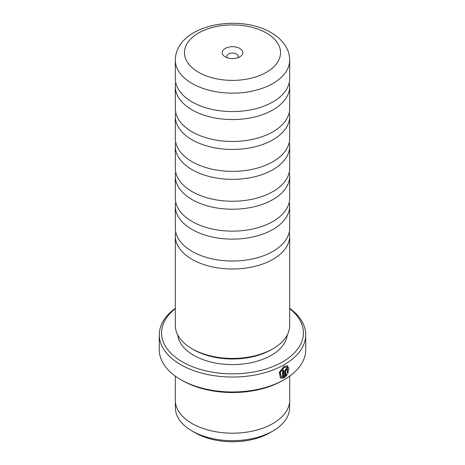 <?xml version="1.0" encoding="UTF-8"?>
<svg xmlns="http://www.w3.org/2000/svg" width="465" height="465" viewBox="0 0 465 465"><rect width="100%" height="100%" fill="white"/><g stroke="black" fill="none" stroke-linecap="round" stroke-linejoin="round"><path stroke-width="0.7" d="M289.259 202.118A57.183 33.015 180 0 1 289.683 206.111A57.183 33.015 180 0 1 254.384 236.609A57.183 33.015 180 0 1 192.068 229.454A57.183 33.015 180 0 1 175.317 206.111A57.183 33.015 180 0 1 175.741 202.118M289.259 172.23A57.183 33.015 180 0 1 289.683 176.218A57.183 33.015 180 0 1 254.384 206.716A57.183 33.015 180 0 1 192.068 199.561A57.183 33.015 180 0 1 175.317 176.218A57.183 33.015 180 0 1 175.741 172.23M289.259 142.337A57.183 33.015 180 0 1 289.683 146.324A57.183 33.015 180 0 1 254.384 176.822A57.183 33.015 180 0 1 192.068 169.667A57.183 33.015 180 0 1 175.317 146.324A57.183 33.015 180 0 1 175.741 142.337M289.259 112.443A57.183 33.015 180 0 1 289.683 116.43A57.183 33.015 180 0 1 254.384 146.934A57.183 33.015 180 0 1 192.068 139.779A57.183 33.015 180 0 1 175.317 116.43A57.183 33.015 180 0 1 175.741 112.443M289.259 82.549A57.183 33.015 180 0 1 289.683 86.542A57.183 33.015 180 0 1 254.384 117.041A57.183 33.015 180 0 1 192.068 109.885A57.183 33.015 180 0 1 175.317 86.542A57.183 33.015 180 0 1 175.741 82.549M289.259 232.012A57.183 33.015 180 0 1 289.683 235.999A57.183 33.015 180 0 1 254.384 266.503A57.183 33.015 180 0 1 192.068 259.348A57.183 33.015 180 0 1 175.317 235.999A57.183 33.015 180 0 1 175.741 232.012M289.614 402.022L289.614 407.706A57.114 32.974 180 0 1 272.885 431.02L269.712 432.851A52.626 30.382 180 0 1 195.288 432.851L192.115 431.02A57.114 32.974 180 0 1 175.386 407.706L175.386 402.022M272.885 431.02A57.114 32.974 180 0 1 192.115 431.02L195.288 432.851M281.215 376.888L279.965 372.134L283.807 367.228L286.888 367.094L284.127 367.414L280.29 372.32L281.215 376.882L282.604 377.167L282.604 370.576A73.22 42.274 0 0 0 283.627 370.012L283.627 378.068L280.465 378.086L279.291 372.366L284.127 366.263L287.556 365.845L288.899 368.728L287.87 373.378L287.201 372.994L286.888 367.094M280.302 377.981L283.627 378.068M285.772 369.518L286.254 369.797L285.772 369.518L285.289 370.396L285.615 370.582L285.615 375.441L286.533 374.238L287.207 374.627L284.627 377.493L284.627 371.169L286.097 368.553L287.108 368.42L287.521 369.373A73.22 42.274 180 0 1 286.574 369.983L286.097 369.704L285.615 370.582M286.574 369.983L286.097 369.704M239.783 48.453A10.294 5.946 0 0 0 225.217 48.453A10.294 5.946 0 0 0 225.217 56.864L225.217 56.864A10.294 5.946 0 0 0 239.783 56.864A10.294 5.946 0 0 0 239.783 48.453M237.679 57.794A5.72 3.301 0 0 0 238.22 56.393A5.72 3.301 0 0 0 236.546 54.062A5.72 3.301 0 0 0 230.309 53.341A5.72 3.301 0 0 0 226.781 56.393A5.72 3.301 0 0 0 227.321 57.794M289.683 206.111L289.683 228.024A57.183 33.015 180 0 1 254.384 258.523A57.183 33.015 180 0 1 192.068 251.367A57.183 33.015 180 0 1 175.317 228.024L175.317 206.111M289.683 176.218L289.683 198.131A57.183 33.015 180 0 1 254.384 228.629A57.183 33.015 180 0 1 192.068 221.474A57.183 33.015 180 0 1 175.317 198.131L175.317 176.218M289.683 146.324L289.683 168.237A57.183 33.015 180 0 1 254.384 198.735A57.183 33.015 180 0 1 192.068 191.58A57.183 33.015 180 0 1 175.317 168.237L175.317 146.324M289.683 116.43L289.683 138.343A57.183 33.015 180 0 1 254.384 168.847A57.183 33.015 180 0 1 192.068 161.692A57.183 33.015 180 0 1 175.317 138.343L175.317 116.43M289.683 86.542L289.683 108.455A57.183 33.015 180 0 1 254.384 138.954A57.183 33.015 180 0 1 192.068 131.798A57.183 33.015 180 0 1 175.317 108.455L175.317 86.542M192.068 101.905A57.183 33.015 180 0 1 175.317 78.562L175.317 60.13A57.183 33.015 180 0 0 192.068 83.473A57.183 33.015 180 0 0 254.384 90.629A57.183 33.015 180 0 0 289.683 60.13L289.683 78.562A57.183 33.015 180 0 1 254.384 109.06A57.183 33.015 180 0 1 192.068 101.905M175.317 308.667A70.93 40.955 0 0 0 182.344 361.857A70.93 40.955 0 0 0 278.698 363.973A70.93 40.955 0 0 0 289.683 308.667M289.683 308.365A73.22 42.274 180 0 1 305.72 334.765A73.22 42.274 180 0 1 260.522 373.825A73.22 42.274 180 0 1 180.728 364.659A73.22 42.274 180 0 1 159.28 334.765A73.22 42.274 180 0 1 175.317 308.365M284.278 379.603L282.656 380.539A70.93 40.955 180 0 1 182.344 380.539L180.728 379.603A73.22 42.274 0 0 0 284.278 379.603A73.22 42.274 0 0 0 305.72 349.715L305.72 334.765M289.683 235.999L289.683 325.424A57.183 33.015 180 0 1 272.932 348.767L271.316 349.703A54.893 31.69 180 0 1 193.684 349.703L192.068 348.767A57.183 33.015 180 0 1 175.317 325.424L175.317 235.999M287.283 334.881A54.893 31.69 180 0 1 251.908 362.543A54.893 31.69 180 0 1 193.684 355.307A54.893 31.69 180 0 1 177.717 334.881M272.932 348.767A57.183 33.015 180 0 1 192.068 348.767L193.684 349.703M289.701 376.104L289.701 400.156A57.201 33.027 180 0 1 254.39 430.671A57.201 33.027 180 0 1 192.051 423.51A57.201 33.027 180 0 1 175.299 400.156L175.299 376.104M182.344 380.539L180.722 379.603A73.22 42.274 0 0 0 180.728 379.603M159.28 334.765L159.28 349.715A73.22 42.274 0 0 0 180.722 379.603M285.289 370.396L285.289 375.255L285.615 375.441M284.307 377.307L286.882 374.441L286.207 374.052M286.882 374.441L287.207 374.627M286.115 369.477L286.434 369.663A72.761 42.007 0 0 0 287.196 369.187L287.521 369.373M287.544 373.192L287.411 365.775M283.301 377.882L283.301 370.192M198.538 72.267A48.029 27.731 0 0 0 266.462 72.267A48.029 27.731 0 0 0 266.462 33.05A48.029 27.731 0 0 0 198.538 33.05A48.029 27.731 0 0 0 198.538 72.267M289.683 60.13C289.643 55.37 288.393 50.888 285.929 46.68C282.522 41.013 277.559 36.322 271.037 32.596C238.807 13.328 175.91 24.738 175.317 60.13"/></g></svg>
